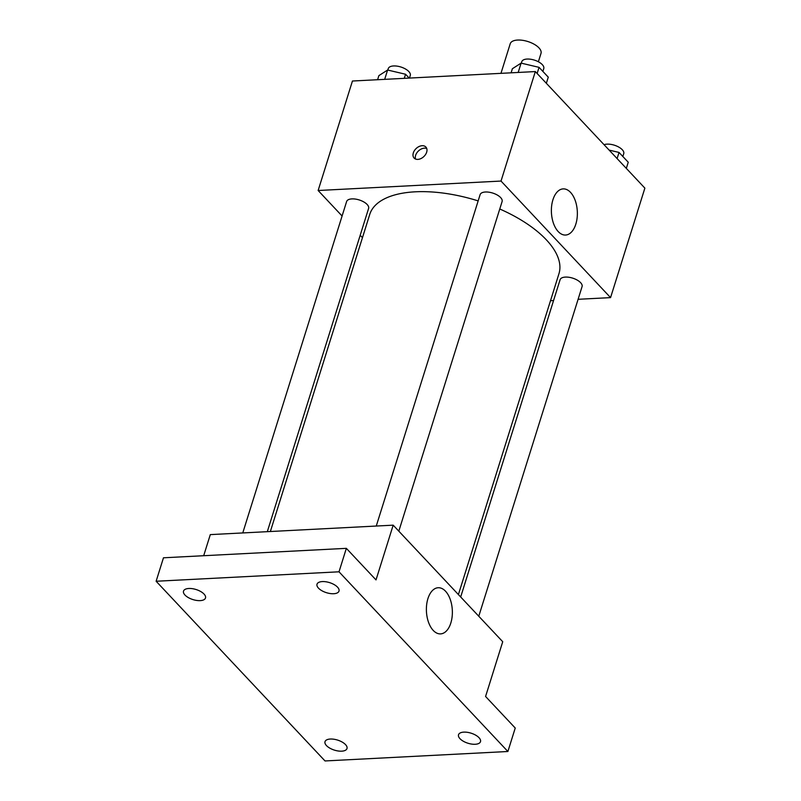 <?xml version="1.0" encoding="UTF-8"?>
<svg xmlns="http://www.w3.org/2000/svg" width="801" height="801" viewBox="0 0 801 801"><rect width="100%" height="100%" fill="white"/><g stroke="black" fill="none" stroke-linecap="round" stroke-linejoin="round"><path stroke-width="1.2" d="M538.382 61.767L541.005 53.367A16.12 7.369 -162.6 0 0 534.227 44.275A16.12 7.369 -162.6 0 0 517.636 40.05A16.12 7.369 -162.6 0 0 510.237 43.725L500.955 73.352M342.087 216L318.137 190.508L352.45 81.021L535.328 71.569L644.875 188.125L610.562 297.622L578.102 299.294M362.452 237.667L360.2 235.254M478.157 200.901A99.144 45.317 -162.6 0 0 415.238 191.809A99.144 45.317 -162.6 0 0 369.742 214.418L270.368 531.514M458.412 594.572L558.958 273.712A99.144 45.317 -162.6 0 0 499.764 209.001M553.561 300.565L550.497 300.725M318.137 190.508L501.015 181.056L610.562 297.622M478.778 616.239L582.077 286.598A11.514 5.267 -162.6 0 0 577.231 280.1A11.514 5.267 -162.6 0 0 565.376 277.086A11.514 5.267 -162.6 0 0 560.099 279.709L460.675 596.975M267.304 531.674L368.61 208.41A11.514 5.267 -162.6 0 0 363.764 201.912A11.514 5.267 -162.6 0 0 351.909 198.898A11.514 5.267 -162.6 0 0 346.623 201.522L242.763 532.945M376.27 526.037L480.129 194.623A11.514 5.267 17.4 0 1 492.685 193.051A11.514 5.267 17.4 0 1 502.107 201.512L398.808 531.153M501.015 181.056L535.328 71.569M552.92 199.789A23.109 12.956 -93 0 1 563.173 188.886A23.109 12.956 -93 0 1 577.311 211.294A23.109 12.956 -93 0 1 565.556 235.043A23.109 12.956 -93 0 1 553.531 223.479A23.109 12.956 -93 0 1 552.92 199.789M417.852 159.389A8.06 5.567 136.8 0 1 414.117 158.077A8.06 5.567 136.8 0 1 416.18 148.495A8.06 5.567 136.8 0 1 425.872 147.034A8.06 5.567 136.8 0 1 425.551 154.523A8.06 5.567 136.8 0 1 417.852 159.389M415.539 159.039A8.06 5.567 136.8 0 1 418.482 150.938A8.06 5.567 136.8 0 1 426.743 148.505M203.694 555.714L210.303 534.617L393.181 525.166L502.728 641.721L485.576 696.47L515.243 728.039L507.884 751.498L325.016 760.95L156.125 581.256L163.474 557.796L346.352 548.345L376.019 579.914L393.181 525.166M156.125 581.256L339.003 571.804L346.352 548.345M339.003 571.804L507.884 751.498M427.924 598.637A23.109 12.956 -93 0 1 438.177 587.734A23.109 12.956 -93 0 1 452.315 610.152A23.109 12.956 -93 0 1 440.57 633.891A23.109 12.956 -93 0 1 428.545 622.327A23.109 12.956 -93 0 1 427.924 598.637M459.984 738.692A11.514 5.267 17.4 0 1 458.512 734.757A11.514 5.267 17.4 0 1 467.313 732.314A11.514 5.267 17.4 0 1 479.028 737.711A11.514 5.267 17.4 0 1 480.5 741.646A11.514 5.267 17.4 0 1 471.699 744.089A11.514 5.267 17.4 0 1 459.984 738.692M318.478 588.144A11.514 5.267 17.4 0 1 317.016 584.209A11.514 5.267 17.4 0 1 325.817 581.766A11.514 5.267 17.4 0 1 337.531 587.153A11.514 5.267 17.4 0 1 338.993 591.098A11.514 5.267 17.4 0 1 330.202 593.541A11.514 5.267 17.4 0 1 318.478 588.144M184.981 595.043A11.514 5.267 17.4 0 1 183.519 591.108A11.514 5.267 17.4 0 1 192.31 588.665A11.514 5.267 17.4 0 1 204.035 594.062A11.514 5.267 17.4 0 1 205.497 597.997A11.514 5.267 17.4 0 1 196.696 600.44A11.514 5.267 17.4 0 1 184.981 595.043M326.478 745.601A11.514 5.267 17.4 0 1 325.016 741.656A11.514 5.267 17.4 0 1 333.817 739.223A11.514 5.267 17.4 0 1 345.531 744.61A11.514 5.267 17.4 0 1 346.993 748.545A11.514 5.267 17.4 0 1 338.202 750.988A11.514 5.267 17.4 0 1 326.478 745.601M511.098 72.821L512.38 68.726L521.101 63.129L539.053 67.344L548.274 77.156L546.352 83.304M518.177 72.46L521.101 63.129M537.131 73.482L539.053 67.344M542.878 71.419L543.769 68.566A11.514 5.267 -162.6 0 0 538.923 62.067A11.514 5.267 -162.6 0 0 527.078 59.054A11.514 5.267 -162.6 0 0 521.791 61.677L521.321 63.179M609.14 150.107L619.023 152.43L628.244 162.243L626.322 168.39M617.1 158.578L619.023 152.43M622.848 156.505L623.739 153.652A11.514 5.267 -162.6 0 0 618.893 147.154A11.514 5.267 -162.6 0 0 607.048 144.14A11.514 5.267 -162.6 0 0 604.054 144.701M377.601 79.72L378.883 75.624L387.604 70.027L405.556 74.243L409.171 78.087M384.68 79.359L387.604 70.027M404.265 78.348L405.556 74.243M409.451 78.077L410.272 75.464A11.514 5.267 -162.6 0 0 405.426 68.966A11.514 5.267 -162.6 0 0 393.571 65.952A11.514 5.267 -162.6 0 0 388.285 68.576L387.814 70.077"/></g></svg>
